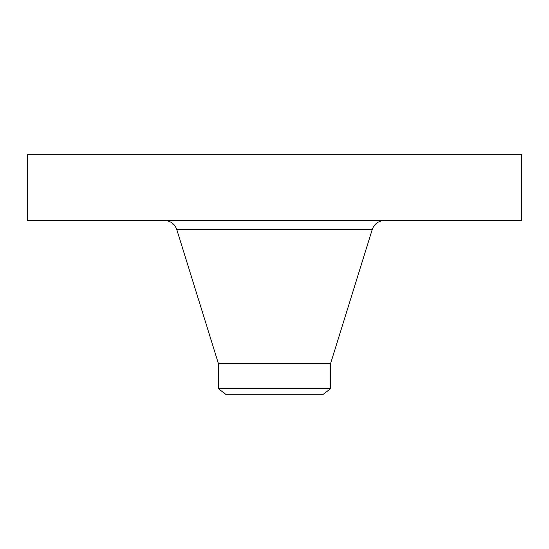 <?xml version="1.0" encoding="UTF-8"?>
<svg xmlns="http://www.w3.org/2000/svg" width="549" height="549" viewBox="0 0 549 549"><rect width="100%" height="100%" fill="white"/><g stroke="black" fill="none" stroke-linecap="round" stroke-linejoin="round"><path stroke-width="0.82" d="M27.45 154.187L521.55 154.187L521.55 220.492L27.45 220.492L27.45 154.187M251.442 394.813L322.599 394.813L330.649 388.637L218.351 388.637L226.401 394.813L314.179 394.813M218.351 388.637L218.351 363.376L330.649 363.376L372.229 229.516C374.343 223.841 378.433 220.828 384.485 220.492M218.351 363.376L176.771 229.516L372.229 229.516M176.771 229.516C174.657 223.841 170.567 220.828 164.515 220.492M330.649 388.637L330.649 363.376"/></g></svg>

